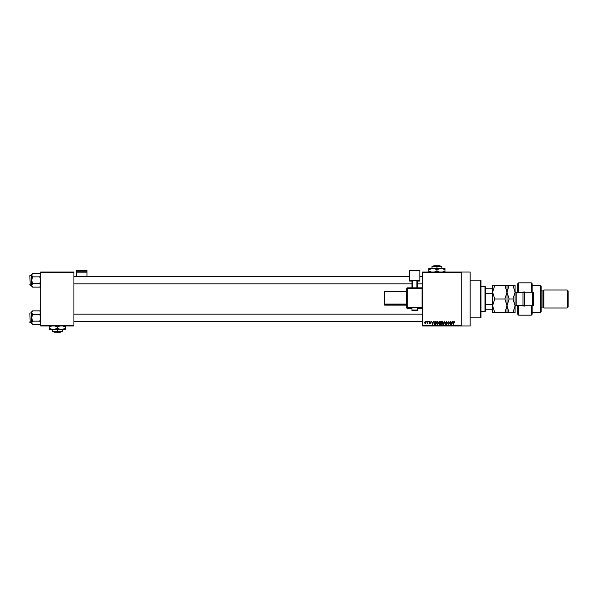 <?xml version="1.0" encoding="UTF-8"?>
<svg xmlns="http://www.w3.org/2000/svg" width="598" height="598" viewBox="0 0 598 598"><rect width="100%" height="100%" fill="white"/><g stroke="black" fill="none" stroke-linecap="round" stroke-linejoin="round"><path stroke-width="0.9" d="M461.178 272.045L461.178 272.494L422.547 272.494L422.547 272.045L470.163 272.045L470.163 325.955L422.547 325.955L422.547 325.506L461.178 325.506L461.178 325.955M426.464 321.462L426.748 321.911L426.464 321.462M428.422 321.462L428.714 321.911L428.422 321.462M433.393 321.462L432.526 324.609L431.607 321.462L432.16 322.404L433.146 322.404L433.393 321.462M438.11 321.918L438.386 322.995L437.288 324.647L436.181 323.032L436.465 321.903L437.288 321.425L438.11 321.918M442.804 321.918L443.088 322.995L441.982 324.647L440.883 323.032L441.167 321.903L441.982 321.425L442.804 321.918M446.467 321.425L447.416 322.486L446.444 321.791L445.861 322.329L447.334 323.787L446.519 324.647L445.66 323.712L446.512 324.28L446.96 323.458L445.577 322.337L446.467 321.425M452.671 321.462L451.796 324.609L450.885 321.462L451.43 322.404L452.424 322.404L452.671 321.462M422.547 272.494L422.547 325.506M461.178 272.494L461.178 325.506M454.353 321.642L454.525 322.404L453.583 322.023L453.254 324.609L453.254 322.471L453.904 321.425L454.353 321.642M450.272 321.462L450.563 324.609L449.046 322.083L448.762 324.609L448.762 321.462L450.272 323.981L450.272 321.462M444.172 321.462L445.301 324.609L444.329 321.829L443.275 324.609L444.172 321.462M439.59 321.462L440.472 321.462L440.472 324.609L439.582 324.609L438.797 323.817L438.715 322.389L439.59 321.462M434.94 321.462L435.778 321.462L435.778 324.609L434.522 324.55L433.856 323.055L434.94 321.462M429.85 321.425L430.545 322.158L429.827 321.746L429.446 322.105L430.508 323.137L429.865 323.787L429.2 323.137L430.224 323.182L429.162 322.158L429.85 321.425M427.607 321.462L427.891 323.75L427.607 323.383L427.264 323.787L427.607 321.462M425.26 321.425L426.053 322.606L425.26 323.787L424.46 322.628L425.26 321.425M73.928 325.955L40.679 325.955L40.679 325.506L73.928 325.506L73.928 325.955M73.928 272.494L40.679 272.494L40.679 272.045L73.928 272.045L73.928 325.506M40.679 272.494L40.679 325.506M452.058 323.682L452.327 322.771L451.527 322.771L451.931 324.28L452.058 323.682M441.982 324.28L442.804 322.987L441.989 321.791L441.167 323.04L441.982 324.28M440.188 324.243L440.188 323.301L439.351 323.331L439.082 323.765L440.188 324.243M440.188 322.935L440.188 321.829L439.283 321.866L438.999 322.382L440.188 322.935M437.28 324.28L438.102 322.987L437.288 321.791L436.473 323.04L437.28 324.28M435.494 324.243L435.494 321.829L434.978 321.829L434.141 323.055L434.574 324.176L435.494 324.243M432.78 323.682L433.049 322.771L432.257 322.771L432.653 324.28L432.78 323.682M425.268 323.466L425.769 322.606L425.253 321.746L424.752 322.606L425.268 323.466M480.493 280.133L480.949 280.582L480.949 317.418L480.493 317.867L480.493 280.133L470.163 280.133M40.679 286.195L39.767 287.115L32.613 287.115L31.694 285.403L32.613 283.691L31.694 280.268L32.613 276.844L31.694 275.132L32.613 273.421L31.694 274.34L31.694 286.195L32.613 287.115M29.9 276.224L30.169 285.209L29.9 275.596L31.694 275.327M30.169 285.209L31.694 285.209M40.679 274.34L39.767 273.421L32.613 273.421M39.767 273.421L40.679 275.132L39.767 276.844L32.613 276.844M39.767 276.844L40.679 280.268L39.767 283.691L32.613 283.691M39.767 283.691L40.679 285.403L39.767 287.115M484.985 311.58L484.985 286.42L485.441 286.868L485.441 311.132L484.985 311.58L480.949 311.58M484.985 286.42L480.949 286.42M492.625 309.779L492.176 309.779L492.625 303.492M485.441 309.779L492.176 309.779M485.441 288.221L492.625 288.221M485.441 304.554L492.176 304.554M492.625 294.508L492.176 288.221M485.441 293.446L492.176 293.446M29.9 284.94L29.9 284.312M40.679 323.66L39.767 324.579L32.613 324.579L31.694 322.868L32.613 321.156L31.694 317.732L32.613 314.309L31.694 312.597L32.613 310.885L31.694 311.805L31.694 323.66L32.613 324.579M29.9 313.688L30.169 322.673L29.9 313.06L31.694 312.791M30.169 322.673L31.694 322.673M40.679 311.805L39.767 310.885L32.613 310.885M39.767 310.885L40.679 312.597L39.767 314.309L32.613 314.309M39.767 314.309L40.679 317.732L39.767 321.156L32.613 321.156M39.767 321.156L40.679 322.868L39.767 324.579M29.9 322.404L29.9 321.776M532.16 292.258L531.263 292.258L531.263 282.824L532.16 283.729L532.16 292.258L533.506 292.258L533.506 305.742L532.16 305.742L532.16 314.271L531.263 315.176L531.263 305.742L518.683 305.742L518.683 315.176L517.786 314.271L517.786 305.286M518.683 305.742L517.786 306.639L518.683 305.286M523.175 292.699L523.175 292.258M540.248 285.523L541.145 286.42L541.145 311.58L540.248 312.477L540.248 285.523L532.16 285.523M567.203 290.015L568.1 290.912L568.1 307.088L567.203 307.985L567.203 290.015L543.844 290.015L542.939 290.912L542.939 307.088L541.145 307.088M543.844 290.015L543.844 307.985L567.203 307.985M531.263 292.258L518.683 292.258L518.683 292.714M518.683 282.824L518.683 292.258L517.786 291.361L517.786 283.729L518.683 282.824L531.263 282.824M517.786 292.714L517.786 291.361L518.683 292.258M523.175 305.742L523.175 305.301M531.263 305.742L532.16 305.742M524.521 292.258L524.521 305.742M533.057 292.258L533.057 305.742M532.609 305.742L532.609 292.258M494.71 285.523L492.625 285.523L492.625 292.258L494.71 285.523L504.914 285.523L506.999 292.258L504.914 299L494.71 299L492.625 292.258L492.625 305.742L494.71 299M506.999 285.523L506.999 292.258L509.085 285.523L504.914 285.523M494.71 312.477L492.625 305.742L492.625 312.477L509.085 312.477L506.999 305.742L504.914 312.477M504.914 299L506.999 305.742L506.999 312.477M506.999 292.258L506.999 305.742L509.085 299L506.999 292.258M513.002 312.477L515.087 305.742L513.002 299L515.087 292.258L513.002 285.523L515.087 285.523L515.087 312.477L509.085 312.477M513.002 299L509.085 299M513.002 285.523L509.085 285.523M524.072 305.742L524.072 294.283M86.957 271.223L86.957 270.333L76.619 270.333L76.619 271.223L86.957 271.223L86.957 276.672M86.957 272.157L76.619 272.157L76.619 276.672M76.619 272.157L76.619 271.223M414.683 307.693L411.985 307.791L411.985 310.033L417.374 310.033L417.374 307.791L414.683 307.693M422.091 308.381A0.449 0.449 0 0 0 422.547 307.925A0.449 0.449 180 0 1 422.091 308.381L417.374 308.381L422.091 308.381L422.091 307.581L407.268 307.581L407.268 308.381A0.449 0.449 180 0 1 406.819 307.925L406.819 288.281L407.268 288.266L407.268 307.118L422.091 307.118L422.091 288.266L407.268 288.266L407.268 287.832L422.091 287.832L422.547 288.281A0.449 0.449 0 0 0 422.091 287.832A0.449 0.449 180 0 1 422.547 288.281M406.819 305.593L406.819 305.585A0.449 0.449 180 0 0 406.371 305.137L406.371 304.539L384.806 304.539L384.806 305.137L406.371 305.137L406.819 305.593M419.848 280.664L409.518 280.664L409.518 270.333L419.848 270.333L419.848 281.045L417.374 281.045M411.985 281.045L409.518 281.045L409.518 280.664M411.985 287.832L411.985 280.776L412.433 280.754L412.433 287.832M416.926 287.832L416.926 280.754L412.433 280.754M416.926 280.754L417.374 280.776L417.374 287.832M384.357 292.123L384.357 304.688L384.357 292.123M433.804 265.759L433.356 266.207L433.804 265.759L440.031 265.759L440.487 266.207L440.031 265.759M441.862 268.36L441.862 266.97L439.388 266.207L431.98 266.207L431.98 266.97L434.447 266.207L436.921 266.97L440.487 266.207M431.98 266.97L431.98 268.36M436.921 266.97L436.921 268.36M441.862 266.97L441.862 266.207L439.388 266.207M431.39 272.045L428.833 270.976L428.833 268.36L445.009 268.36L445.009 270.976L442.445 272.045M428.833 270.976L428.833 272.225M428.833 269.616L432.877 268.36L436.921 269.616L436.921 270.976L434.357 272.045M436.921 269.616L440.965 268.36L445.009 269.616M439.478 272.045L436.921 270.976M445.009 272.225L445.009 270.976M53.738 331.793L54.194 332.241L53.738 331.793M60.413 332.241L60.869 331.793L60.413 332.241L54.194 332.241M57.303 331.03L54.837 331.793L62.244 331.793L62.244 331.03L59.778 331.793L57.303 331.03L57.303 329.64M62.244 331.03L62.244 329.64M52.362 331.03L52.362 331.793L54.837 331.793L52.362 331.03L52.362 329.64M54.747 325.955L57.303 327.024L57.303 328.384L61.347 329.64L65.391 328.384L65.391 329.64L49.215 329.64L49.215 327.024L51.779 325.955M57.303 327.024L59.86 325.955M65.391 328.384L65.391 325.775M62.835 325.955L65.391 327.024M57.303 328.384L53.259 329.64L49.215 328.384M49.215 325.775L49.215 327.024M524.072 306.37L522.996 305.286L522.996 292.714L516.164 292.714L516.164 305.286L515.087 306.37M407.268 308.381L411.985 308.381L407.268 308.381A0.449 0.449 0 0 1 406.819 307.925M384.357 291.518A0.449 0.449 0 0 1 384.806 291.069L384.806 304.068L406.371 304.068L406.371 291.503L384.357 291.518A0.449 0.449 -0 0 1 384.806 291.069L406.371 291.069L406.819 291.488M384.806 305.137A0.449 0.449 0 0 1 384.357 304.688A0.449 0.449 -0 0 0 384.806 305.137L406.371 305.137M384.357 304.09A0.449 0.449 -0 0 0 384.806 304.539L384.357 304.09M406.819 304.053L406.371 304.539A0.449 0.449 180 0 1 406.819 304.987M406.819 290.621A0.449 0.449 180 0 1 406.371 291.069L406.819 290.621M406.819 307.133A0.449 0.449 -0 0 0 407.268 307.581L406.819 307.133M422.091 307.581A0.449 0.449 0 0 0 422.547 307.133L422.091 307.581M407.268 287.832A0.449 0.449 0 0 0 406.819 288.281A0.449 0.449 0 0 1 407.268 287.832L422.091 287.832M480.493 317.867L470.163 317.867M422.547 276.672L419.848 276.672M409.518 276.672L73.928 276.672M422.547 283.863L417.374 283.863M411.985 283.863L73.928 283.863M73.928 321.328L422.547 321.328M73.928 314.137L422.547 314.137M542.939 290.912L541.145 290.912M531.263 315.176L518.683 315.176M540.248 312.477L532.16 312.477M542.939 307.088L543.844 307.985M522.996 305.286L516.164 305.286M522.996 292.714L524.072 291.63M516.164 292.714L515.087 291.63M411.985 310.033C411.559 310.512 412.456 310.691 414.683 310.564C416.716 310.706 417.613 310.526 417.374 310.033M384.806 291.069L406.371 291.069"/></g></svg>
